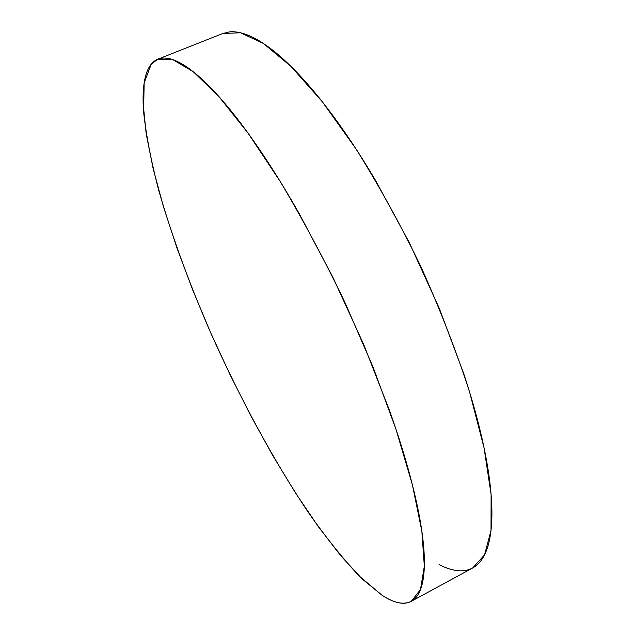 <?xml version="1.0" encoding="UTF-8"?>
<svg xmlns="http://www.w3.org/2000/svg" width="635" height="635" viewBox="0 0 635 635"><rect width="100%" height="100%" fill="white"/><g stroke="black" fill="none" stroke-linecap="round" stroke-linejoin="round"><path stroke-width="0.95" d="M382.064 595.257L359.227 576.072C342.805 558.562 325.882 537.393 308.451 512.564C273.606 460.653 239.458 397.312 210.518 332.407C189.087 283.051 171.823 235.704 158.742 190.373C151.162 161.346 146.113 135.16 143.589 111.808L144.161 82.891L151.273 64.095L157.869 59.19L172.847 59.658L193.175 71.66L218.496 96.076L247.936 132.977L280.106 181.316C302.355 218.583 323.913 258.85 344.789 302.117L373.015 367.014L395.97 429.228L412.425 484.91L421.846 531.17L424.331 566.253L420.497 589.55L411.258 601.337C403.598 605.099 393.867 603.075 382.064 595.257C388.334 599.361 394.073 601.901 399.304 602.877C404.527 603.837 409.051 602.988 412.861 600.337C416.679 597.662 419.584 592.979 421.6 586.295C423.601 579.58 424.521 570.762 424.363 559.84C424.188 548.886 422.799 535.884 420.195 520.835C417.568 505.746 413.679 488.879 408.535 470.225C403.36 451.533 396.994 431.554 389.438 410.281L363.728 344.559L333.002 277.543L299.418 214.003C287.957 193.818 276.622 175.244 265.406 158.266C254.206 141.335 243.491 126.444 233.243 113.594C223.02 100.782 213.535 90.194 204.787 81.844C196.064 73.533 188.23 67.429 181.292 63.54C174.371 59.674 168.41 57.848 163.409 58.063C158.417 58.301 154.368 60.309 151.273 64.095C148.185 67.897 145.986 73.176 144.677 79.931C143.367 86.693 142.867 94.639 143.161 103.775L146.193 133.906L153.178 168.807L163.584 207.153L176.895 247.817L192.675 289.846L210.518 332.407L230.06 374.729L250.968 416.092L272.883 455.732L295.442 492.839L318.206 526.494L340.677 555.625L362.22 579.009L382.064 595.257M411.393 601.266L472.726 567.952L484.545 554.863L491.014 530.463L491.109 494.57L484.068 447.897L469.646 392.247C456.462 351.528 440.198 309.634 420.862 266.565C400.225 224.099 378.516 184.753 355.735 148.519L322.294 101.751L290.997 66.413L263.406 43.466L240.538 32.782L222.917 33.449L158.163 59.071M439.055 564.586C446.048 568.198 452.564 570.246 458.597 570.73C464.637 571.198 469.995 569.873 474.686 566.753C479.377 563.61 483.179 558.49 486.1 551.394C489.014 544.266 490.847 535.091 491.593 523.851C492.323 512.58 491.815 499.324 490.061 484.092C488.291 468.82 485.196 451.85 480.79 433.173C476.353 414.457 470.638 394.541 463.645 373.412L439.301 308.364L409.21 242.443L375.483 180.316C363.831 160.647 352.187 142.597 340.543 126.174C328.906 109.791 317.651 95.44 306.769 83.137C295.902 70.866 285.694 60.809 276.161 52.959C266.637 45.148 257.961 39.529 250.142 36.092C242.34 32.679 235.474 31.274 229.545 31.877L222.544 33.599"/></g></svg>
